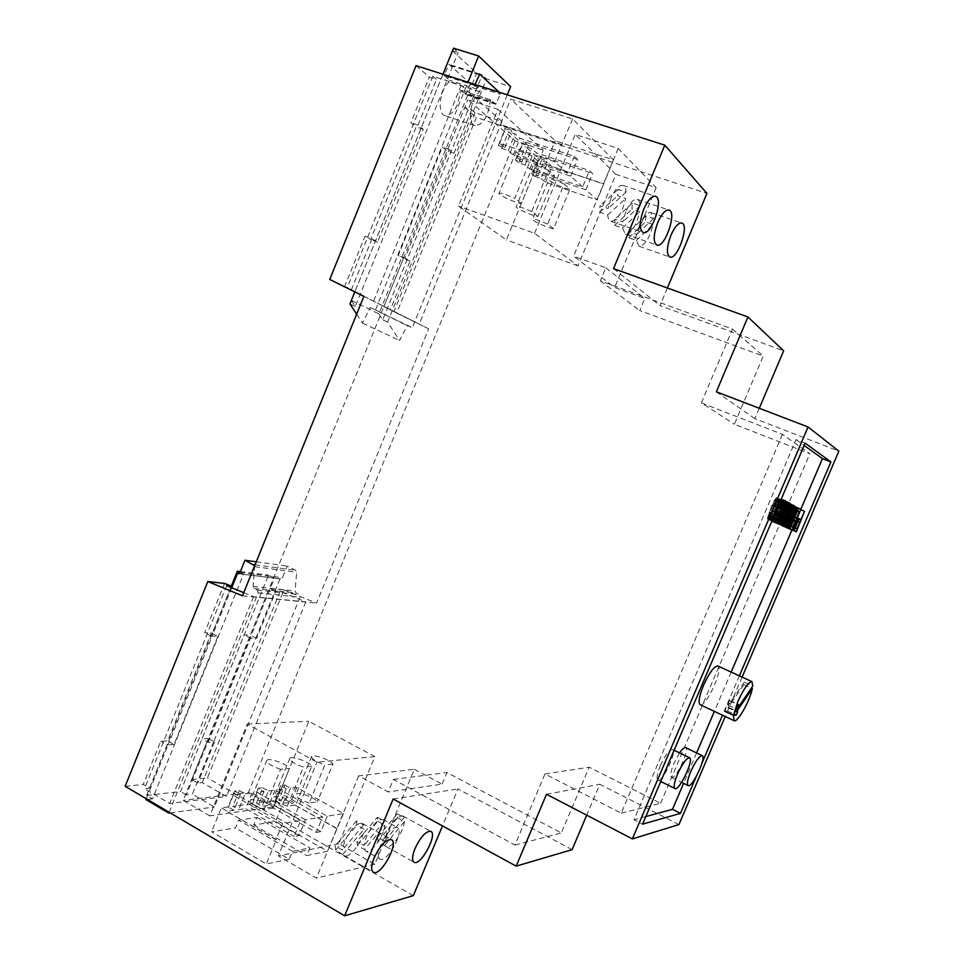<?xml version="1.0" encoding="UTF-8"?>
<svg xmlns="http://www.w3.org/2000/svg" width="964" height="964" viewBox="0 0 964 964"><rect width="100%" height="100%" fill="white"/><g stroke="black" fill="none" stroke-linecap="round" stroke-linejoin="round"><path stroke-width="0.72" stroke-dasharray="4.82 3.62" d="M243.747 592.667L253.592 596.704L305.853 601.873L280.102 591.462L275.897 591.004L256.605 638.409L255.737 638.373L213.598 741.991L214.502 741.931L208.308 738.484L191.619 779.551L197.765 783.093L202.32 782.611L226.42 796.445L169.664 803.47L144.528 788.721L149.625 788.178L143.262 784.455L160.723 741.28L167.676 740.87L211.333 632.999L204.669 632.637L224.576 583.413M191.619 779.551L207.441 777.948L283.97 589.968L269.33 588.353L250.315 635.143L244.193 634.806L201.934 738.858L208.308 738.484M413.339 895.652L207.441 777.948M125.151 786.299L143.262 784.455M289.236 859.213L266.365 863.961L211.622 831.751L235.529 827.931L238.698 820.171L256.882 817.412L253.773 825.015L275.559 821.521L327.507 851.284L306.685 855.598L309.866 847.886L292.49 851.333L289.236 859.213L235.529 827.931M253.773 825.015L306.685 855.598M284.922 785.094L290.513 788.227L296.804 787.455L343.485 813.532L327.23 816.195L279.837 789.552L286.272 788.757L280.657 785.6L284.922 785.094L278.777 800.06L284.705 799.252L275.559 821.521M280.657 785.6L274.487 800.638L256.436 803.096L262.124 806.338L268.787 805.41L316.252 832.426L322.639 816.942L305.504 819.749L298.985 835.559L294.116 836.439L300.66 820.545L282.572 823.509L275.897 839.74L226.757 811.302L276.355 839.656L266.365 863.961M305.504 819.749L257.183 792.348L263.967 791.504L258.244 788.263L262.726 787.733L256.436 803.096M258.244 788.263L251.917 803.699L232.902 806.278L238.698 809.627L245.724 808.639L294.116 836.439M282.572 823.509L233.288 795.3L240.458 794.408L234.613 791.083L239.349 790.516L232.902 806.278M234.613 791.083L228.143 806.928L221.383 807.844L211.622 831.751M327.23 816.195L320.867 831.583L316.252 832.426M343.485 813.532L327.507 851.284M256.882 817.412L309.866 847.886M292.49 851.333L238.698 820.171M214.502 741.931L197.765 783.093M283.97 589.968L316.541 603.103L428.643 328.832L396.686 313.083L476.324 117.463L706.925 193.403M667.377 287.995L660.003 305.624L783.648 350.8M759.283 408.266L754.872 418.665L838.849 451.152M742.087 677.114L725.217 716.505M678.945 824.557L599.813 784.274L586.715 815.17M572.086 849.682L457.948 788.95L442.488 825.919M393.155 798.999L457.948 788.95M149.625 788.178L167.133 744.919L160.723 741.28M167.133 744.919L168.122 744.859L212.152 636.107L211.188 636.059L230.89 587.413M226.673 585.69L144.528 788.721M253.592 596.704L169.664 803.47M305.853 601.873L226.42 796.445M280.102 591.462L202.32 782.611M240.458 794.408L233.963 810.29L227.239 811.23L221.383 807.844M336.846 828.691L290.26 802.397L337.255 828.618M284.705 799.252L290.26 802.397L284.356 803.217L278.777 800.06M290.513 788.227L284.356 803.217M309.203 803.024C299.937 799.807 295.574 796.842 296.117 794.119C298.322 791.468 315.457 797.722 317.325 801.843L309.203 803.024L324.904 764.898C315.638 761.632 311.239 758.752 311.673 756.27C313.77 753.908 330.905 760.247 332.893 764.103L317.325 801.843M286.272 788.757L280.09 803.819L274.487 800.638M320.867 831.583L273.607 804.735L280.09 803.819M262.726 787.733L268.438 790.95L262.124 806.338M268.438 790.95L275.053 790.143L322.639 816.942M287.26 806.181C277.777 802.916 273.342 799.879 273.969 797.047C276.319 794.252 294.068 800.674 295.828 804.952L287.26 806.181L303.347 767.055C293.863 763.729 289.393 760.777 289.911 758.198C292.14 755.704 309.878 762.223 311.758 766.211L295.828 804.952M263.967 791.504L257.629 806.964L251.917 803.699M298.985 835.559L250.797 807.928L257.629 806.964M239.349 790.516L245.157 793.83L238.698 809.627M245.157 793.83L252.134 792.962L300.66 820.545M273.161 808.218L264.124 809.519C254.412 806.193 249.905 803.072 250.628 800.144C253.122 797.168 271.523 803.771 273.161 808.218L289.489 768.441L280.608 769.32L264.124 809.519M233.963 810.29L228.143 806.928M233.288 795.3L226.757 811.302M252.134 792.962L245.724 808.639M257.183 792.348L250.797 807.928M275.053 790.143L268.787 805.41M279.837 789.552L273.607 804.735M296.804 787.455L290.682 802.337M208.152 742.34L250.52 638.096L255.737 638.373L279.994 578.737L282.452 577.713L287.164 566.109L295.671 570.278L296.671 572.267L295.068 591.028L296.081 593.029L299.141 594.547L299.997 597.234L214.43 806.989L192.366 794.191L213.598 741.991L208.152 742.34L201.934 738.858M256.605 638.409L250.315 635.143M250.52 638.096L244.193 634.806M275.897 591.004L269.33 588.353M242.482 595.788L316.541 603.103M363.898 296.297L428.643 328.832M416.062 65.66L429.354 77.084L436.523 79.397L432.8 76.18L461.178 85.29L501.955 121.5L474.951 112.643L471.637 109.775L464.756 107.522L447.139 150.854L442.283 147.094L398.252 255.508L403.398 258.497L383.829 306.624L419.244 324.109L363.862 296.382M383.829 306.624L396.686 313.083M464.756 107.522L476.324 117.463M613.429 159.904L572.664 118.97L510.703 99.099L555.204 140.768L613.429 159.904L597.234 199.994L585.883 189.788L592.595 173.532L589.426 170.556L536.466 152.866L531.73 148.673L525.38 146.552L538.249 157.891L544.491 159.988L539.888 155.903L592.595 173.532M613.514 268.619L660.003 305.624M716.348 391.806L754.872 418.665M739.352 675.848L722.494 715.216M701.985 763.139L696.213 776.598M546.516 794.276L599.813 784.274M386.841 832.812L384.552 841.174L377.599 837.282L377.996 841.223L386.142 846.573C390.782 849.802 403.771 831.92 404.434 821.533L397.554 817.749L397.228 813.785L404.133 817.568L402.844 815.978C397.843 815.496 392.505 821.111 386.841 832.812M344.714 841.198L342.389 850.007L335.135 845.874L335.701 850.007L344.208 855.586C349.414 859.225 363.657 840.138 364.103 829.136L356.933 825.112L356.451 820.954L363.645 824.979L362.271 823.364C356.68 822.738 350.824 828.691 344.714 841.198M344.497 286.874L365.007 236.192L370.622 239.446L416.183 126.874L410.881 122.765L429.354 77.084M211.188 636.059L204.669 632.637M231.722 587.751L212.152 636.107L217.828 636.409L211.333 632.999M217.828 636.409L174.05 744.485L167.676 740.87M174.05 744.485L168.122 744.859L146.299 798.77M169.122 812.242L258.171 592.896L257.304 590.076L254.135 588.486L253.086 586.389L254.689 565.687M332.893 764.103L324.904 764.898M311.758 766.211L303.347 767.055M280.608 769.32C270.896 765.934 266.353 762.91 266.956 760.235C269.33 757.596 287.718 764.295 289.489 768.441M240 572.508L243.494 574.255L152.505 798.855L146.6 795.384L180.581 791.552L268.498 575.086L274.475 578.063L186.341 794.902L192.366 794.191M274.475 578.063L279.994 578.737M471.637 109.775L453.972 153.192L449.152 149.432L405.001 258.063L410.11 261.051L390.275 309.793M410.11 261.051L403.398 258.497M351.209 290.14L371.983 238.819L365.007 236.192M371.983 238.819L377.563 242.072L423.256 129.26L417.99 125.163L436.523 79.397M432.8 76.18L347.064 288.103M461.178 85.29L373.562 301.154M501.955 121.5L419.244 324.109M474.951 112.643L393.975 311.649M405.001 258.063L398.252 255.508M449.152 149.432L442.283 147.094M453.972 153.192L447.139 150.854M417.99 125.163L410.881 122.765M582.678 186.908L570.7 176.135L516.933 158L521.837 162.169L515.475 160.024L518.74 162.771L525.067 164.916L529.851 168.989L582.678 186.908L589.426 170.556M570.7 176.135L577.593 159.422L574.243 156.276L520.066 138.322L515.065 133.9L508.57 131.755L522.151 143.72L528.537 145.841L523.681 141.527L577.593 159.422M567.314 173.086L554.649 161.699L499.641 143.287L504.823 147.697L498.316 145.516L501.762 148.42L508.233 150.601L513.282 154.891L567.314 173.086L574.243 156.276M554.649 161.699L561.723 144.504L500.34 124.501L510.703 99.099M572.664 118.97L561.723 144.504M562.048 144.805L506.907 126.658L511.691 130.899L505.172 128.754L500.34 124.501M498.316 145.516L505.172 128.754M501.762 148.42L508.57 131.755M515.475 160.024L522.151 143.72M518.74 162.771L525.38 146.552M585.883 189.788L533.309 171.929L537.96 175.882L531.742 173.761L538.249 157.891M531.742 173.761L534.827 176.376L541.31 160.59L545.54 164.314L555.204 140.768M545.54 164.314L603.536 183.823M639.735 224.564L636.843 234.457L629.155 231.782L628.757 237.771L636.421 240.446L639.108 246.266C644.964 245.495 649.603 238.241 653.014 224.504L645.422 221.901L645.868 215.948L653.484 218.551L650.76 212.478C647.218 212.08 643.554 216.105 639.735 224.564M625.805 211.658L622.865 221.853L614.996 219.129L614.634 225.335L622.479 228.046L625.383 234.132C631.504 233.384 636.288 225.962 639.71 211.839L631.95 209.2L632.36 203.03L640.156 205.681C639.951 202.078 638.963 199.97 637.204 199.331C633.505 198.885 629.709 202.994 625.805 211.658M611.068 197.994L608.079 208.513L600.018 205.754L599.692 212.176L607.73 214.948C608.019 218.539 609.079 220.672 610.875 221.322C617.285 220.599 622.226 212.984 625.672 198.464L617.707 195.776L618.093 189.39L626.082 192.077C625.817 188.317 624.756 186.1 622.889 185.413C618.996 184.943 615.056 189.137 611.068 197.994M805.133 443.151L796.023 439.62L634.011 819.749L642.578 824.148M796.023 439.62L804.145 445.464M800.807 509.293L791.962 529.971M731.17 672.089L714.372 711.384M696.598 752.944L683.596 783.334M645.82 816.544L634.011 819.749M404.133 817.568L384.552 841.174M397.228 813.785L377.599 837.282M377.996 841.223L397.554 817.749M384.925 845.115L404.434 821.533M363.645 824.979L342.389 850.007M356.451 820.954L335.135 845.874M335.701 850.007L356.933 825.112M342.919 854.14L364.103 829.136M423.256 129.26L416.183 126.874M377.563 242.072L370.622 239.446M152.505 798.855L145.962 799.626M243.494 574.255L238.735 573.664M186.341 794.902L180.581 791.552M170.23 812.893L214.43 806.989M256.255 561.819L287.164 566.109M240.385 571.568L268.498 575.086M534.827 176.376L541.021 178.485L547.528 162.675L552.011 166.652L603.813 184.088M541.021 178.485L545.564 182.341L597.234 199.994M545.564 182.341L552.011 166.652M553.589 228.733L547.66 224.094L564.157 184.04L569.929 189.089C566.121 189.45 549.034 181.822 548.781 179.641L532.429 219.394C532.815 221.262 549.914 228.793 553.589 228.733L569.929 189.089M564.157 184.04C555.011 179.858 549.89 178.388 548.781 179.641M533.309 171.929L539.888 155.903M529.851 168.989L536.466 152.866M537.912 216.466L531.658 211.574L548.576 170.399L554.662 175.737C550.854 176.207 533.176 168.29 532.887 165.965L516.126 206.826C516.547 208.802 534.237 216.623 537.912 216.466L554.662 175.737M548.576 170.399C539.213 166.109 533.984 164.627 532.887 165.965M516.933 158L523.681 141.527M513.282 154.891L520.066 138.322M532.116 155.999C522.536 151.589 517.21 150.107 516.126 151.529C516.439 153.999 534.743 162.229 538.551 161.627L532.116 155.999L514.752 198.343C505.16 194.005 499.882 192.414 498.918 193.547C499.376 195.656 517.692 203.778 521.355 203.512L538.551 161.627M499.641 143.287L506.558 126.356M504.823 147.697L511.691 130.899M508.233 150.601L515.065 133.9M521.837 162.169L528.537 145.841M525.067 164.916L531.73 148.673M537.96 175.882L544.491 159.988M547.528 162.675L541.31 160.59M653.484 218.551L636.843 234.457M645.868 215.948L629.155 231.782M628.757 237.771L645.422 221.901M636.421 240.446L653.014 224.504M640.156 205.681L622.865 221.853M632.36 203.03L614.996 219.129M614.634 225.335L631.95 209.2M622.479 228.046L639.71 211.839M626.082 192.077L608.079 208.513M618.093 189.39L600.018 205.754M599.692 212.176L617.707 195.776M607.73 214.948L625.672 198.464M787.901 528.296L796.035 507.775L792.504 516.041L790.444 515.728L788.432 518.644L785.901 525.091L785.985 527.356M783.611 526.38L792.372 505.883L790.829 505.076L789.142 505.871L787.058 509.558L785.383 515.668L782.37 521.187L781.744 525.416M776.273 514.366L780.563 503.69L780.9 499.497L778.779 501.617L775.719 507.775L771.453 520.801L773.044 520.259L776.273 514.366L785.045 517.969M772.333 512.511L776.671 501.714L777.044 497.484L774.839 499.605L771.742 505.823L767.452 519.006L769.067 518.463L772.333 512.511L781.202 516.15M775.61 522.874L777.249 521.765L779.587 517.475L779.165 516.945L776.478 520.729L777.972 515.27L786.046 502.593L783.262 501.147L782.202 503.642L784.286 504.702L777.599 514.607L775.369 522.645M784.539 512.559L785.636 509.992L784.069 509.209L782.961 511.788L789.48 514.583M679.524 752.896L673.993 763.247C670.775 771.212 669.944 775.912 671.522 777.333C675.704 780.021 690.357 748.908 685.561 747.57M660.376 765.585C657.074 773.755 656.267 778.575 657.93 780.057C662.364 782.889 677.511 750.884 672.438 749.438C669.305 749.606 665.293 754.993 660.376 765.585M700.189 704.684C705.769 708.058 724.181 667.642 717.843 665.967M146.6 795.384L231.288 586.16M547.66 224.094C538.502 219.973 533.429 218.406 532.429 219.394M531.658 211.574C522.283 207.344 517.114 205.766 516.126 206.826M521.355 203.512L514.752 198.343M785.829 527.139L792.203 529.778M792.504 516.041L800.976 519.5M796.035 507.775L800.783 509.715M796.553 508.052L805.024 511.498M785.383 515.668L787.974 516.728M792.372 505.883L800.939 509.366M782.202 503.642L789.564 506.642M783.262 501.147L790.082 503.919M786.046 502.593L794.758 506.136M785.648 503.497L794.36 507.04M785.226 504.353L793.938 507.895M776.538 520.765L785.202 524.32M777.321 520.319L785.045 523.5M777.623 519.921L776.381 519.439M779.165 516.945L786.226 519.849M779.587 517.475L788.275 521.054M775.659 522.898L784.383 526.501M775.297 520.958L781.961 523.705M775.333 520.753L782.081 523.536M784.286 504.702L789.504 506.835M785.636 509.992L794.3 513.523M782.961 511.788L789.552 514.487M784.069 509.209L786.745 510.281M744.232 682.187L728.35 705.25L730.29 700.72L729.35 700.756L724.844 711.287L727.687 711.107L729.182 707.612L727.965 707.684L743.822 684.621L744.232 682.187L752.751 686.103M743.822 684.621L751.39 688.115M727.965 707.684L735.267 711.119M728.35 705.25L736.207 708.938M789.287 518.548L786.925 524.259L788.383 525.657L791.48 518.427L789.89 517.969L789.287 518.548L797.806 522.042M791.48 518.427L798.662 521.379M788.383 525.657L796.854 529.152M786.925 524.778L795.421 528.284M789.42 518.379L797.927 521.873M787.721 509.643L786.383 513.981L787.781 515.077L790.793 508.028L789.371 507.426L787.721 509.643L796.336 513.161M790.793 508.028L797.951 510.944M787.781 515.077L796.348 518.596M788.118 508.872L796.746 512.378M784.057 518.728L782.768 522.753L784.094 523.705L786.745 517.511L785.467 516.993L784.057 518.728L792.661 522.259M786.745 517.511L794.095 520.524M784.094 523.705L792.661 527.236M782.937 521.56L791.54 525.103M783.226 520.681L791.83 524.223M784.491 517.957L793.083 521.488M773.887 517.752L778.996 506.389L780.033 501.666L788.829 505.244L780.009 501.666L777.37 505.594L772.513 518.837L781.442 522.621L772.658 518.994L773.887 517.752L781.491 520.885M772.513 518.837L781.322 522.464M780.141 501.834L788.636 505.281M769.923 515.921L775.08 504.437L776.116 499.665L785.009 503.28L776.092 499.653L773.429 503.618L768.525 517.017L777.55 520.837L768.669 517.186L769.923 515.921L777.587 519.078M768.525 517.017L777.418 520.681M776.237 499.822L784.804 503.316M729.182 707.612L737.749 711.637M727.687 711.107L734.002 714.071M729.35 700.756L737.978 704.792M730.29 700.72L738.906 704.744M497.942 109.342L543.238 150.179L506.413 239.916L458.49 206.079L497.942 109.342L467.986 99.617L515.017 140.792L543.238 150.179M534.562 233.288L575.243 134.454L618.189 148.408L656.147 187.715L615.888 174.327L578.002 265.871L534.562 233.288L458.49 206.079M618.189 148.408L573.604 256.195L614.671 287.453L644.808 298.454L639.759 310.565L763.223 356.102L734.375 424.244L809.856 453.731L782.455 434.354L701.37 402.868L734.375 424.244M701.37 402.868L732.495 329.037L600.331 280.861L605.766 267.775L573.604 256.195M374.863 756.632L316.915 762.175L247.242 724.048L209.778 815.881L273.752 806.76L308.842 721.265L374.863 756.632L338.798 843.765L374.815 864.25L414.303 769.308L358.68 775.887L388.167 791.938L393.372 779.418L514.981 845.042L544.949 773.947L621.25 813.182L782.455 434.354M358.68 775.887L316.409 878.096L278.355 855.899L316.915 762.175M209.778 815.881L183.172 800.361L467.986 99.617M515.017 140.792L248.459 792.372L183.172 800.361M273.752 806.76L248.459 792.372M414.303 769.308L442.127 784.142L388.167 791.938M621.25 813.182L660.569 803.289L589.197 767.199L561.337 832.992L446.983 772.513L442.127 784.142M660.569 803.289L809.856 453.731M656.147 187.715L614.671 287.453M578.002 265.871L506.413 239.916M615.888 174.327L575.243 134.454M605.766 267.775L644.808 298.454M600.331 280.861L639.759 310.565M732.495 329.037L763.223 356.102M544.949 773.947L589.197 767.199M514.981 845.042L561.337 832.992M393.372 779.418L446.983 772.513M374.815 864.25L316.409 878.096M338.798 843.765L278.355 855.899M247.242 724.048L308.842 721.265M357.415 845.5L377.792 821.328L377.394 817.267L356.945 841.452L357.415 845.5L364.488 849.501L384.817 825.232C384.25 835.921 370.658 854.381 365.742 850.959L379.961 859.008C386.926 863.599 405.037 830.57 397.313 827.437C392.131 826.955 386.576 832.788 380.684 844.934C377.755 852.453 377.514 857.141 379.961 859.008M364.488 849.501L365.742 850.959M377.792 821.328L384.817 825.232M377.394 817.267L384.431 821.171L383.106 819.569C377.816 819.026 372.237 824.798 366.356 836.885L364.043 845.464L356.945 841.452M384.431 821.171L364.043 845.464M470.36 83.603L465.986 94.641L460.888 90.206L460.177 91.363C458.442 106.799 453.393 114.897 445.031 115.668C436.692 114.029 439.873 88.58 449.405 81.904L449.694 80.325L444.524 75.77L444.488 74.638L449.031 64.371L470.36 83.603L500.208 93.147L500.22 94.243L470.384 84.687M356.644 314.192L362.428 323.097L370.381 307.516L412.303 327.676L407.23 325.651L399.626 340.461L387.588 322.109L486.519 78.964L510.655 86.615M507.305 94.821L412.303 327.676M375.647 309.613L467.986 82.265M500.208 93.147L499.244 92.255M460.888 90.206L490.869 99.882L495.773 104.281L500.22 94.243M490.869 99.882L490.158 101.039C488.23 116.56 483.193 124.754 475.011 125.621C466.889 124.055 470.36 98.461 479.771 91.664L480.072 90.074L449.694 80.325M475.035 84.507L475.083 85.543L480.072 90.074M442.97 74.264L354.824 291.923L442.934 74.252M452.441 50.755L476.662 73.216L482.241 74.975L486.519 78.964M351.342 300.419L378.864 313.878L476.662 73.216M370.381 307.516L407.23 325.651M452.478 50.767L458.177 52.55L453.514 48.2M351.366 300.455L355.282 306.48L458.177 52.55M378.864 313.878L382.708 319.747L482.241 74.975M382.708 319.747L387.588 322.109M362.428 323.097L399.626 340.461M355.282 306.48L349.968 303.901M258.171 592.896L299.997 597.234M257.304 590.076L299.141 594.547M254.135 588.486L296.081 593.029M253.086 586.389L295.068 591.028M254.809 566.687L296.671 572.267M255.05 564.784L295.671 570.278M240.036 572.423L282.452 577.713M238.638 573.688L280.09 578.786M785.708 526.633L792.372 529.381M785.732 525.958L792.625 528.802M785.901 525.091L792.962 528.007M786.25 523.85L793.468 526.826M786.467 523.175L793.746 526.175M786.72 522.476L794.035 525.488M786.998 521.765L794.336 524.79M787.311 521.006L794.661 524.03M787.889 519.729L795.216 522.741M788.432 518.644L795.686 521.62M788.974 517.644L796.144 520.572M789.528 516.752L796.541 519.632M790.444 515.728L797.047 518.439M781.671 525.284L784.624 526.501M781.551 524.705L785.178 526.211M781.635 523.813L785.817 525.537M781.924 522.572L786.528 524.476M782.141 521.873L786.901 523.838M782.37 521.187L787.251 523.187M782.635 520.488L787.588 522.524M782.925 519.777L787.913 521.825M783.226 519.114L788.215 521.175M783.515 518.499L786.311 519.656M783.816 517.909L786.612 519.054M784.142 517.343L786.913 518.487M784.756 516.391L787.48 517.511M785.371 514.74L788.456 516.005M785.6 513.511L789.191 514.981M785.817 512.776L793.3 515.848M786.07 511.992L793.625 515.089M786.371 511.185L793.962 514.294M787.058 509.558L791.757 511.486M787.371 508.896L792.191 510.86M787.696 508.245L792.589 510.245M788.01 507.642L792.95 509.655M788.66 506.546L793.589 508.558M789.142 505.871L793.975 507.835M789.576 505.401L794.24 507.293M790.022 505.076L794.432 506.883M790.396 504.979L794.541 506.666M790.829 505.076L785.853 503.063M776.936 512.872L785.72 516.475M775.574 515.836L784.359 519.439M775.02 516.957L783.804 520.572M773.887 519.006L782.672 522.621M773.044 520.259L781.828 523.886M772.309 521.006L775.237 522.211M780.539 524.778L771.839 521.187M771.453 520.801L776.876 523.03M771.393 520.174L777.454 522.669M771.501 519.247L778.069 521.958M771.79 517.981L769.923 517.186M772.212 516.584L779.514 519.584M772.863 514.704L780.418 517.813M773.224 513.752L780.864 516.885M773.718 512.487L781.43 515.644M774.237 511.221L781.985 514.39M774.911 509.631L782.672 512.812M775.719 507.775L783.467 510.944M776.394 506.269L784.081 509.414M777.08 504.799L784.672 507.895M777.647 503.666L785.106 506.703M778.779 501.617L785.817 504.485M779.635 500.352L786.166 503.015M780.358 499.629L786.287 502.027M781.226 499.991L790.046 503.582M781.238 500.894L790.046 504.485M781.141 501.485L789.962 505.064M780.985 502.208L789.793 505.787M780.563 503.69L789.371 507.269M779.828 505.835L788.624 509.426M778.984 508.04L787.769 511.631M777.755 511.004L786.54 514.607M773.02 510.992L781.888 514.631M771.634 513.993L780.503 517.644M771.067 515.125L779.936 518.777M769.067 518.463L777.936 522.127M768.332 519.21L777.201 522.874M767.718 519.343L771.887 521.066M767.452 519.006L771.971 520.873M767.38 518.367L772.2 520.355M767.489 517.439L772.55 519.524M767.778 516.15L773.056 518.331M768.212 514.728L773.634 516.969M768.862 512.836L774.429 515.125M769.224 511.872L774.827 514.173M769.73 510.583L775.369 512.908M770.248 509.305L775.912 511.631M770.923 507.703L776.598 510.028M771.742 505.823L777.406 508.136M772.429 504.305L778.056 506.606M773.128 502.822L778.707 505.1M773.694 501.678L779.201 503.919M774.839 499.605L780.129 501.75M775.707 498.328L780.72 500.364M776.442 497.593L781.093 499.485M777.333 497.978L786.25 501.593M777.346 498.882L786.25 502.509M777.261 499.473L786.154 503.1M777.105 500.208L785.997 503.823M776.671 501.714L785.564 505.329M775.924 503.883L784.817 507.51M775.08 506.112L783.949 509.739M773.827 509.113L782.708 512.752M784.515 505.642L793.227 509.185M783.696 506.956L792.42 510.51M782.889 508.136L791.613 511.703M781.671 509.775L790.396 513.342M779.768 512.354L788.504 515.933M778.84 513.764L787.576 517.343M778.358 514.547L787.106 518.138M777.972 515.27L786.708 518.861M777.587 516.029L786.323 519.62M777.261 516.752L785.997 520.343M776.948 517.511L785.696 521.102M776.719 518.186L785.455 521.789M776.526 518.825L785.262 522.428M776.309 520.283L785.033 523.874M776.888 520.705L785.058 524.067M777.972 519.367L785.274 522.38M778.358 518.668L785.503 521.62M778.731 517.909L785.805 520.825M778.912 518.897L787.6 522.476M778.346 520.006L787.034 523.585M777.767 521.006L786.455 524.597M777.249 521.765L785.949 525.356M776.394 522.681L785.106 526.272M775.562 519.789L782.623 522.705M775.863 518.753L783.166 521.765M776.249 517.668L783.708 520.741M776.743 516.439L784.31 519.548M777.02 515.812L784.6 518.933M777.309 515.198L784.889 518.319M777.599 514.607L785.166 517.716M777.912 514.005L785.443 517.102M778.538 512.908L785.949 515.945M779.358 511.607L786.552 514.559M780.165 510.438L787.094 513.282M781.732 508.317L788.058 510.896M783.045 506.582L788.805 508.932M783.467 505.98L789.034 508.257M783.901 505.329L789.287 507.522M789.89 517.969L798.397 521.452M790.444 517.933L798.891 521.391L790.408 517.921M787.347 525.187L795.842 528.694M787.022 524.958L795.505 528.465M786.925 524.259L795.433 527.766M787.094 523.428L795.601 526.934M787.239 522.934L795.746 526.428M787.431 522.38L795.939 525.886M787.636 521.813L796.156 525.32M787.901 521.175L796.421 524.681M788.287 520.319L796.806 523.813M788.624 519.644L797.144 523.139M788.974 519.03L797.481 522.524M789.504 507.413L798.108 510.92M789.781 507.51L798.204 510.944M786.841 514.619L795.433 518.138M786.504 514.318L795.095 517.849M786.383 513.981L794.987 517.511M786.395 513.426L795.011 516.945M786.564 512.631L795.18 516.15M786.696 512.161L795.312 515.68M786.865 511.655L795.481 515.174M787.058 511.137L795.674 514.656M787.299 510.559L795.915 514.089M787.516 510.077L796.131 513.595M788.516 508.221L797.132 511.739M788.817 507.823L797.433 511.342M789.094 507.57L797.698 511.077M789.371 507.426L797.987 510.932M785.467 516.993L794.059 520.524M785.865 517.09L794.36 520.572M783.274 523.332L791.854 526.862M782.876 523.03L791.456 526.573M782.768 522.753L791.36 526.296M782.78 522.271L791.372 525.814M783.395 520.211L791.998 523.753M783.611 519.704L792.215 523.247M783.853 519.162L792.456 522.705M784.865 517.415L793.468 520.946M785.238 517.078L793.83 520.608M778.996 506.389L786.166 509.317M778.297 508.149L785.371 511.041M777.201 510.751L784.25 513.631M776.08 513.33L783.154 516.234M775.261 515.101L782.443 518.054M774.429 516.788L781.804 519.825M773.562 518.246L781.37 521.464M773.297 518.596L781.31 521.898M772.923 518.933L781.31 522.392M772.501 518.222L781.31 521.849M772.742 516.981L781.563 520.608M773.032 516.029L781.852 519.668M773.658 514.294L782.491 517.921M774.357 512.523L783.19 516.15M775.454 509.908L784.286 513.523M776.586 507.317L785.419 510.92M777.37 505.594L786.214 509.197M778.189 503.943L787.034 507.546M778.671 503.075L787.516 506.678M779.081 502.461L787.913 506.064M779.382 502.063L788.227 505.654M779.756 501.714L788.588 505.305M780.165 502.449L788.178 505.714M779.912 503.702L787.455 506.775M779.623 504.654L786.973 507.654M775.08 504.437L782.298 507.377M774.369 506.208L781.503 509.125M773.273 508.847L780.358 511.751M772.128 511.462L779.261 514.39M771.308 513.246L778.538 516.222M770.465 514.957L777.888 518.017M769.585 516.427L777.466 519.668M769.32 516.776L768.501 516.391M768.947 517.126L777.406 520.608M768.742 515.138L777.659 518.813M769.031 514.186L777.948 517.849M769.67 512.426L778.587 516.089M770.381 510.643L779.298 514.294M771.489 507.992L780.406 511.643M772.634 505.365L781.551 509.016M773.429 503.618L782.358 507.269M774.249 501.955L783.178 505.594M774.743 501.087L783.672 504.726M775.152 500.473L784.069 504.1M775.466 500.063L784.383 503.69M775.851 499.701L784.768 503.341M776.261 500.461L784.347 503.75M776.008 501.714L783.611 504.823M775.719 502.678L783.13 505.702M479.554 74.047L449.116 64.419M496.339 103.738L466.564 94.111M495.701 104.233L465.901 94.593M490.941 99.919L460.973 90.255M490.158 101.039L460.177 91.363M479.771 91.664L449.405 81.904M475.083 85.543L444.524 75.77M475.071 84.41L444.488 74.638M479.06 74.602L448.429 64.913M386.142 846.573L414.086 862.262M402.844 815.978L430.812 831.342M344.208 855.586L373.369 872.251M362.271 823.364L391.432 839.656M311.673 756.27L296.117 794.119M289.911 758.198L273.969 797.047M266.956 760.235L250.628 800.144M639.108 246.266L669.872 257.051M650.76 212.478L681.765 223.021M625.383 234.132L656.882 245.109M637.204 199.331L668.98 210.044M610.875 221.322L643.145 232.493M622.889 185.413L655.436 196.319M280.729 578.942L238.253 573.725M516.126 151.529L498.918 193.547M790.721 505.04L794.565 506.594M767.742 519.355L776.635 523.03M671.522 777.333L681.608 782.346M657.93 780.057L660.774 781.491M672.438 749.438L674.101 750.257M789.661 507.462L798.264 510.968M785.793 517.053L794.372 520.572M383.106 819.569L397.313 827.437M495.773 104.281L465.986 94.641M475.011 125.621L445.031 115.668M479.65 74.047L449.031 64.371"/><path stroke-width="1.45" d="M344.63 915.8L125.151 786.299L207.802 581.557L242.482 595.788L363.898 296.297L329.748 279.464L416.062 65.66L664.799 145.166L613.514 268.619L747.931 316.963L716.348 391.806L808.061 426.98L632.384 838.909L546.516 794.276L516.186 866.13L393.155 798.999L344.63 915.8L413.339 895.652L442.488 825.919M664.799 145.166L706.925 193.403L667.377 287.995M747.931 316.963L783.648 350.8L759.283 408.266M808.061 426.98L838.849 451.152L742.087 677.114M725.217 716.505L678.945 824.557L632.384 838.909M586.715 815.17L572.086 849.682L516.186 866.13M415.026 848.513C412.134 855.924 411.821 860.503 414.086 862.262C420.557 866.54 437.993 834.173 430.812 831.342C425.992 830.98 420.726 836.704 415.026 848.513M374.116 857.864C371.128 865.552 370.875 870.347 373.369 872.251C380.539 877.011 399.385 842.898 391.432 839.656C386.034 839.162 380.262 845.223 374.116 857.864M230.89 587.413L231.384 586.196L224.576 583.413L207.802 581.557M231.384 586.196L226.673 585.69L243.747 592.667M329.748 279.464L363.862 296.382M670.908 235.3C666.642 247.025 666.293 254.279 669.872 257.051C677.282 260.352 689.778 224.781 681.765 223.021C678.367 222.672 674.752 226.769 670.908 235.3M657.737 222.576C653.351 234.698 653.074 242.205 656.882 245.109C664.714 248.555 677.427 211.911 668.98 210.044C665.413 209.67 661.666 213.839 657.737 222.576M643.795 209.116C639.301 221.648 639.084 229.444 643.145 232.493C651.447 236.096 664.365 198.295 655.436 196.319C651.7 195.897 647.82 200.163 643.795 209.116M804.145 445.464L822.461 458.647L830.908 461.949L805.133 443.151L642.578 824.148L680.476 813.363L672.486 809.326L645.82 816.544M830.908 461.949L739.352 675.848M722.494 715.216L701.985 763.139M696.213 776.598L680.476 813.363M146.299 798.77L145.962 799.626L168.772 813.098L169.122 812.242M254.689 565.687L244.964 560.253L240.036 572.423L237.493 573.508L231.722 587.751M822.461 458.647L800.807 509.293M791.962 529.971L731.17 672.089M714.372 711.384L696.598 752.944M683.596 783.334L672.486 809.326M238.735 573.664L237.493 573.508M168.772 813.098L170.23 812.893M244.964 560.253L256.255 561.819M231.288 586.16L237.361 571.182L240 572.508M237.361 571.182L240.385 571.568M785.985 527.356L796.348 531.791L804.518 511.233L800.976 519.5L798.951 519.222L795.529 525.272L794.216 530.14L796.348 531.791M781.744 525.416L792.155 529.899L800.939 509.366L799.433 508.57L798.192 508.908L796.324 511.776L793.987 519.198L790.745 525.428L790.251 528.826L792.155 529.899M775.369 522.645L785.106 526.272L788.275 521.054L787.877 520.524L785.202 524.32L786.323 519.62L794.758 506.136L792.034 504.714L790.974 507.209L793.011 508.257L786.058 518.801L784.069 524.368L784.322 526.477M702.202 755.668C699.346 755.909 695.538 761.199 690.766 771.501C687.525 779.502 686.645 784.202 688.139 785.588C692.128 788.178 706.817 756.909 702.202 755.668L685.561 747.57C684.259 747.16 682.259 748.944 679.524 752.896M736.207 708.938L736.954 709.287L752.751 686.103L751.932 681.632L717.843 665.967C714.179 666.124 709.408 672.595 703.515 685.356C699.141 696.261 698.032 702.708 700.189 704.684L734.146 720.723C737.472 722.964 749.896 700.888 752.33 688.549L751.39 688.115M792.203 529.778L794.324 530.646M800.783 509.715L804.518 511.233M787.974 516.728L793.987 519.198M785.045 517.969L789.371 507.269L789.781 503.1L786.504 507.281L781.045 520.223L780.201 523.813L781.105 524.633L785.045 517.969M781.202 516.15L785.564 505.329L785.925 501.087L782.635 505.317L777.129 518.403L776.285 522.042L777.201 522.874L781.202 516.15M789.564 506.642L790.974 507.209M790.082 503.919L792.034 504.714M785.045 523.5L786.021 523.91M785.118 523.018L786.323 523.512M786.226 519.849L787.877 520.524M781.961 523.705L784.033 524.561M782.081 523.536L784.069 524.368M789.504 506.835L793.011 508.257M793.191 516.102L794.3 513.523L792.757 512.752L791.649 515.342L793.191 516.102L789.48 514.583M789.552 514.487L791.649 515.342M795.372 513.812L792.757 512.752M677.572 774.104C674.258 782.298 673.378 787.13 674.969 788.576C679.198 791.299 694.381 759.126 689.513 757.776C686.489 758.005 682.512 763.452 677.572 774.104M751.932 681.632C748.522 681.922 743.846 688.525 737.93 701.418L733.459 715.348L734.146 720.723M798.939 521.416L797.481 522.524L795.601 526.934L795.505 528.465L796.854 529.152L799.951 521.91L798.939 521.416M798.385 511.016L797.132 511.739L795.18 516.15L795.095 517.849L796.348 518.596L799.373 511.523L798.204 510.944M794.444 520.608L793.083 521.488L791.54 525.103L791.456 526.573L792.661 527.236L795.312 521.018L794.36 520.572M787.094 511.739L788.986 506.04L788.588 505.305L787.034 507.546L782.491 517.921L781.442 522.621L787.094 511.739L785.371 511.041M783.262 509.848L785.154 503.449L783.178 505.594L778.587 516.089L777.562 520.849L783.262 509.848L781.503 509.125M735.267 711.119L736.556 711.721L752.33 688.549M736.954 709.287L738.906 704.744L737.978 704.792L733.459 715.348L736.255 715.131L737.749 711.637L736.556 711.721M798.662 521.379L799.951 521.91M797.951 510.944L799.373 511.523M794.095 520.524L795.312 521.018M781.491 520.885L782.684 521.367M777.587 519.078L778.792 519.584M734.002 714.071L736.255 715.131M724.844 711.287L733.459 715.348M467.986 82.265L478.65 56.008L510.655 86.615L507.305 94.821M499.244 92.255L479.554 74.047M475.035 84.507L479.735 74.095M351.366 300.455L354.788 291.911L349.968 303.901L356.644 314.192M442.934 74.252L452.478 50.767M478.65 56.008L453.514 48.2L442.97 74.264M253.773 564.615L255.05 564.784M237.59 573.556L238.638 573.688M786.371 527.609L794.854 531.116M785.997 527.368L794.481 530.875M792.372 529.381L794.216 530.14M792.625 528.802L794.24 529.477M792.962 528.007L794.408 528.597M793.468 526.826L794.77 527.356M793.746 526.175L794.987 526.681M794.035 525.488L795.252 525.983M794.336 524.79L795.529 525.272M794.661 524.03L795.842 524.512M795.216 522.741L796.409 523.235M795.686 521.62L796.951 522.139M796.144 520.572L797.505 521.138M796.541 519.632L798.047 520.247M797.047 518.439L798.951 519.222M799.915 518.994L797.276 517.909L799.903 518.981M782.057 525.681L790.637 529.224M784.624 526.501L790.251 528.826M785.178 526.211L790.155 528.26M785.817 525.537L790.239 527.356M786.528 524.476L790.528 526.127M786.901 523.838L790.745 525.428M787.251 523.187L790.986 524.729M787.588 522.524L791.251 524.03M787.913 521.825L791.54 523.319M788.215 521.175L791.83 522.657M786.311 519.656L792.131 522.042M786.612 519.054L792.432 521.452M786.913 518.487L792.757 520.885M787.48 517.511L793.372 519.933M788.456 516.005L793.987 518.271M789.191 514.981L794.228 517.041M793.3 515.848L794.432 516.306M793.625 515.089L794.697 515.523M793.962 514.294L794.999 514.716M791.757 511.486L795.686 513.089M792.191 510.86L795.999 512.414M792.589 510.245L796.324 511.776M792.95 509.655L796.65 511.161M793.589 508.558L797.288 510.064M793.975 507.835L797.77 509.378M794.24 507.293L798.192 508.908M794.432 506.883L798.638 508.582M794.541 506.666L799.011 508.486M799.337 508.534L794.565 506.594L799.289 508.522M771.839 521.187L780.527 524.765M776.876 523.03L780.262 524.44M777.454 522.669L780.201 523.813M778.069 521.958L780.322 522.886M778.779 520.873L780.623 521.62M779.514 519.584L781.045 520.223M780.418 517.813L781.708 518.343M780.864 516.885L782.069 517.379M781.43 515.644L782.563 516.114M781.985 514.39L783.093 514.848M782.672 512.812L783.756 513.258M783.467 510.944L784.563 511.39M784.081 509.414L785.238 509.884M784.672 507.895L785.937 508.414M785.106 506.703L786.504 507.281M785.817 504.485L787.636 505.22M786.166 503.015L788.48 503.955M786.287 502.027L789.203 503.22M789.733 503.088L786.263 501.678L789.721 503.075M771.887 521.066L776.61 523.018M771.971 520.873L776.345 522.681M772.2 520.355L776.285 522.042M772.55 519.524L776.394 521.114M773.056 518.331L776.695 519.837M773.634 516.969L777.129 518.403M774.429 515.125L777.791 516.511M774.827 514.173L778.153 515.535M775.369 512.908L778.659 514.258M775.912 511.631L779.189 512.969M776.598 510.028L779.864 511.366M777.406 508.136L780.683 509.486M778.056 506.606L781.37 507.956M778.707 505.1L782.069 506.462M779.201 503.919L782.635 505.317M780.129 501.75L783.78 503.244M780.72 500.364L784.636 501.967M781.093 499.485L785.371 501.22M781.226 499.183L785.901 501.087L781.226 499.183M785.274 522.38L786.672 522.958M785.503 521.62L787.058 522.259M785.805 520.825L787.443 521.488M781.105 524.633L783.973 525.814M782.623 522.705L784.298 523.392M783.166 521.765L784.612 522.368M783.708 520.741L784.997 521.271M784.31 519.548L785.503 520.042M784.6 518.933L785.768 519.415M784.889 518.319L786.058 518.801M785.166 517.716L786.359 518.198M785.443 517.102L786.66 517.596M785.949 515.945L787.287 516.499M786.552 514.559L788.106 515.198M787.094 513.282L788.914 514.029M788.058 510.896L790.48 511.884M788.805 508.932L791.769 510.137M789.034 508.257L792.191 509.534M789.287 507.522L792.625 508.884M786.166 509.317L787.793 509.98M784.25 513.631L785.997 514.354M783.154 516.234L784.865 516.945M782.443 518.054L784.057 518.716M781.804 519.825L783.214 520.403M781.37 521.464L782.358 521.873M781.31 521.898L782.093 522.223M788.178 505.714L788.986 506.04M787.455 506.775L788.721 507.293M786.973 507.654L788.432 508.245M782.298 507.377L783.973 508.064M780.358 511.751L782.153 512.487M779.261 514.39L781.021 515.101M778.538 516.222L780.189 516.897M777.888 518.017L779.346 518.608M777.466 519.668L778.466 520.09M777.394 520.102L778.201 520.439M784.347 503.75L785.166 504.076M783.611 504.823L784.901 505.341M783.13 505.702L784.612 506.305M681.608 782.346L688.139 785.588M660.774 781.491L674.969 788.576M674.101 750.257L689.513 757.776"/></g></svg>

